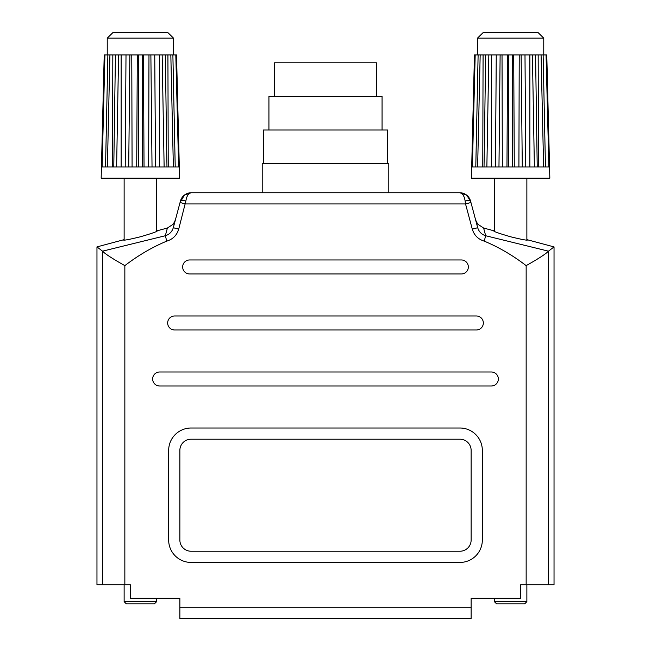 <?xml version="1.0" encoding="UTF-8"?>
<svg xmlns="http://www.w3.org/2000/svg" width="651" height="651" viewBox="0 0 651 651"><rect width="100%" height="100%" fill="white"/><g stroke="black" fill="none" stroke-linecap="round" stroke-linejoin="round"><path stroke-width="0.98" d="M510.628 32.55L538.068 32.55L543.764 38.149L477.484 38.149L483.18 32.55L510.628 32.55M474.465 54.953L475.181 54.953L472.374 166.981L471.731 166.981L474.465 54.953L471.414 178.187L549.835 178.187L547.125 69.177M472.374 166.981L522.281 166.981L521.125 54.953L512.679 54.953L512.475 166.981M524.625 603.884L496.623 603.884L494.378 601.646L526.871 601.646L524.625 603.884M494.378 178.187L494.378 231.308M526.871 178.187L526.871 240.016M494.378 598.285L494.378 601.646M526.871 584.842L526.871 601.646M508.773 166.981L508.569 54.953L512.679 54.953M521.125 54.953L524.991 54.953L525.756 166.981L534.381 166.981L532.412 54.953L524.999 54.953L525.78 166.981L522.281 166.981M532.412 54.953L535.57 54.953L537.221 166.981L543.618 166.981L541.079 54.953L535.57 54.953M546.067 54.953L543.129 54.953L545.465 166.981L548.874 166.981L546.067 54.953L546.783 54.953L549.517 166.981L548.874 166.981M475.783 166.981L478.119 54.953L475.181 54.953M541.079 54.953L543.129 54.953M484.027 166.981L485.687 54.953L488.836 54.953L486.867 166.981M495.492 166.981L496.257 54.953L488.836 54.953M485.687 54.953L480.169 54.953L477.631 166.981M478.119 54.953L480.169 54.953M495.468 166.981L496.249 54.953L500.123 54.953L498.967 166.981M508.569 54.953L500.123 54.953M534.381 166.981L537.221 166.981M543.618 166.981L545.465 166.981M538.068 32.55L543.764 38.149L543.764 54.953M477.484 54.953L477.484 38.149L483.18 32.55M506.966 166.981L507.544 54.953M502.336 166.981L502.027 54.953M491.391 166.981L491.391 54.953M478.078 56.881L478.086 54.953M482.765 166.981L483.083 54.953M538.483 166.981L538.174 54.953M543.17 56.881L543.162 54.953M529.857 166.981L529.857 54.953M518.912 166.981L519.221 54.953M514.282 166.981L513.704 54.953M388.793 192.745L388.793 163.621L262.207 163.621L262.207 192.745M387.679 163.621L387.679 130.013L263.321 130.013L263.321 163.621M382.072 130.013L382.072 96.405L268.928 96.405L268.928 130.013M376.473 96.405L376.473 62.797L274.527 62.797L274.527 96.405M140.372 32.55L167.82 32.55L173.516 38.149L107.236 38.149L112.932 32.55L140.372 32.55M104.217 54.953L104.933 54.953L102.126 166.981L101.483 166.981L104.217 54.953L101.165 178.187L179.586 178.187L176.877 69.177M102.126 166.981L152.033 166.981L150.877 54.953L142.431 54.953L142.227 166.981M154.377 603.884L126.375 603.884L124.129 601.646L156.622 601.646L154.377 603.884M124.129 178.187L124.129 240.016M156.622 178.187L156.622 231.308M124.129 584.842L124.129 601.646M156.622 598.285L156.622 601.646M138.525 166.981L138.321 54.953L142.431 54.953M150.877 54.953L154.743 54.953L155.508 166.981L164.133 166.981L162.164 54.953L154.751 54.953L155.532 166.981M162.164 54.953L165.313 54.953L166.973 166.981L173.369 166.981L170.831 54.953L165.313 54.953M175.819 54.953L172.881 54.953L175.217 166.981L178.626 166.981L175.819 54.953L176.535 54.953L179.269 166.981L178.626 166.981M105.535 166.981L107.871 54.953L104.933 54.953M170.831 54.953L172.881 54.953M113.779 166.981L115.43 54.953L118.588 54.953L116.619 166.981M138.321 54.953L126.009 54.953L125.22 166.981L126.009 54.953L118.588 54.953M115.43 54.953L109.921 54.953L107.382 166.981M107.871 54.953L109.921 54.953M152.033 166.981L155.508 166.981M164.133 166.981L166.973 166.981M173.369 166.981L175.217 166.981M129.874 54.953L128.719 166.981M107.236 38.149L107.236 54.953L107.236 38.149L112.932 32.55M167.82 32.55L173.516 38.149L173.516 54.953M136.718 166.981L137.296 54.953M132.088 166.981L131.779 54.953M121.143 166.981L121.143 54.953M107.83 56.881L107.838 54.953M112.517 166.981L112.826 54.953M168.235 166.981L167.917 54.953M172.922 56.881L172.914 54.953M159.609 166.981L159.609 54.953M148.664 166.981L148.973 54.953M144.034 166.981L143.456 54.953M554.034 508.667L554.034 584.842L520.54 584.842L520.54 598.285L471.137 598.285L471.137 618.45L179.863 618.45L179.863 598.285L130.46 598.285L130.46 584.842L96.966 584.842L96.966 508.667M554.034 246.941L554.034 335.021M96.966 246.941L96.966 335.021M105.926 584.842L119.93 584.842M182.662 266.967A6.998 6.998 0 0 0 189.669 273.965L461.331 273.965A6.998 6.998 0 0 0 468.338 266.967A6.998 6.998 0 0 0 461.331 259.961L189.669 259.961A6.998 6.998 0 0 0 182.662 266.967M167.657 322.977A6.998 6.998 0 0 0 174.655 329.984L476.345 329.984A6.998 6.998 0 0 0 483.343 322.977A6.998 6.998 0 0 0 476.345 315.979L174.655 315.979A6.998 6.998 0 0 0 167.657 322.977M152.651 378.996A6.998 6.998 0 0 0 159.65 385.994L491.35 385.994A6.998 6.998 0 0 0 498.349 378.996A6.998 6.998 0 0 0 491.35 371.99L159.65 371.99A6.998 6.998 0 0 0 152.651 378.996M102.524 584.842L102.524 251.172L165.33 235.735L167.388 228.037L173.312 224.131L175.347 220.062M167.388 228.037L157.176 230.771C158.136 231.235 152.537 233.245 140.372 236.793C128.214 239.763 122.616 240.756 123.568 239.78L96.966 246.908L96.966 584.842M475.653 220.062L477.688 224.131L483.612 228.037L485.67 235.735L548.476 251.172L548.476 584.842M554.034 584.842L554.034 246.908L527.432 239.78C528.384 240.756 522.786 239.763 510.628 236.793C498.463 233.245 492.864 231.235 493.824 230.771L483.612 228.037M554.034 246.908L548.476 251.172C545.807 253.947 538.369 258.764 526.154 265.632C512.744 255.347 498.772 247.177 484.23 241.13L485.67 235.735C481.618 234.482 478.957 231.805 477.704 227.712L470.559 201.053L470.95 202.502L465.538 203.95L465.148 201.053C464.269 195.878 462.462 193.103 459.736 192.745L466.555 195.064L470.559 201.053A11.205 11.205 0 0 0 459.736 192.745L191.264 192.745C188.538 193.103 186.731 195.878 185.852 201.053L178.708 229.16C176.836 235.271 172.857 239.259 166.77 241.13C152.228 247.177 138.256 255.347 124.846 265.632L124.846 584.842M124.846 265.632C112.639 258.772 105.202 253.947 102.524 251.172L96.966 246.908M459.932 562.44A22.403 22.403 0 0 0 482.334 540.029L482.334 450.411A22.403 22.403 0 0 0 459.932 428.008L191.069 428.008A22.403 22.403 0 0 0 168.666 450.411L168.666 540.029A22.403 22.403 0 0 0 191.069 562.44L459.932 562.44M191.264 192.745A11.205 11.205 0 0 0 180.441 201.053L180.05 202.502L184.445 195.064L191.264 192.745A11.205 11.205 0 0 0 180.441 201.053A5.599 1.4 15 0 1 185.852 201.053M166.77 241.13L165.33 235.735C169.382 234.482 172.043 231.805 173.296 227.712L180.05 202.502L185.462 203.95L465.538 203.95L472.292 229.16L477.704 227.712M191.069 439.205A11.205 11.205 0 0 0 179.863 450.411L179.863 540.029A11.205 11.205 0 0 0 191.069 551.234L459.932 551.234A11.205 11.205 0 0 0 471.137 540.029L471.137 450.411A11.205 11.205 0 0 0 459.932 439.205L191.069 439.205M465.148 201.053A5.599 1.4 -15 0 1 470.559 201.053A11.205 11.205 0 0 0 459.736 192.745M173.296 227.712L178.708 229.16M179.863 607.245L471.137 607.245M526.154 584.842L526.154 265.632M484.23 241.13C478.143 239.259 474.164 235.271 472.292 229.16M466.555 195.064L460.485 192.777M190.515 192.777L184.445 195.064"/></g></svg>
